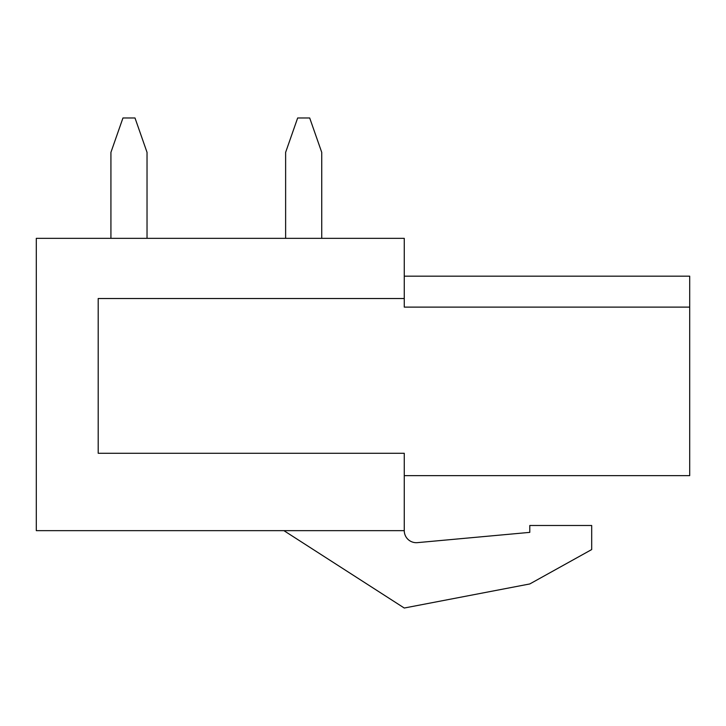 <?xml version="1.0" encoding="UTF-8"?>
<svg xmlns="http://www.w3.org/2000/svg" width="726" height="726" viewBox="0 0 726 726"><rect width="100%" height="100%" fill="white"/><g stroke="black" fill="none" stroke-linecap="round" stroke-linejoin="round"><path stroke-width="1.09" d="M321.736 238.337L321.736 152.36L309.693 117.975L297.66 117.975L285.627 152.36L285.627 238.337M110.924 238.337L110.924 152.36L122.957 117.975L135 117.975L147.033 152.36L147.033 238.337M417.396 542.64L529.789 532.367L417.396 542.64A12.033 12.033 0 0 1 404.264 530.652A12.033 12.033 0 0 0 417.396 542.64M404.264 298.522L404.264 238.337L36.3 238.337L36.3 530.652L404.264 530.652L404.264 453.269L98.201 453.269L98.201 298.522L404.264 298.522L404.264 307.116L689.7 307.116L689.7 475.63L404.264 475.63M404.264 276.17L689.7 276.17L689.7 307.116M98.201 453.269L98.201 298.522M283.902 530.652L404.264 608.025L529.789 583.949L591.69 549.564L591.69 525.488L529.789 525.488L529.789 532.367"/></g></svg>
